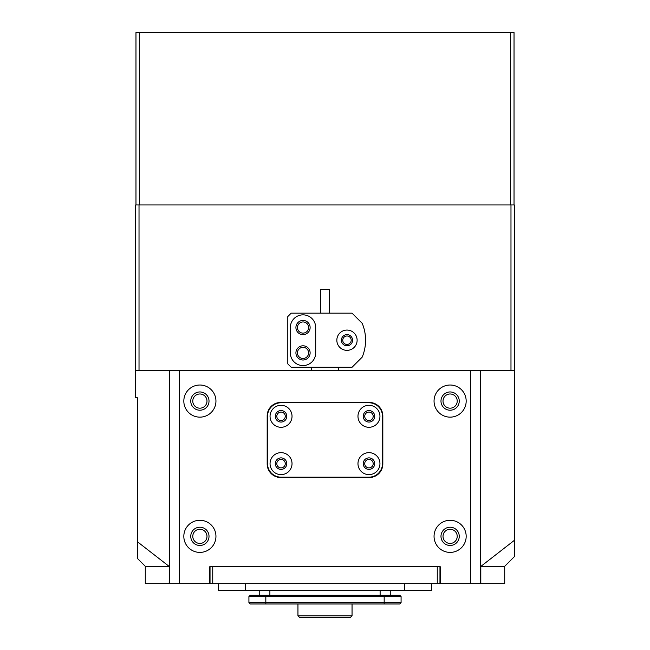 <?xml version="1.0" encoding="UTF-8"?>
<svg xmlns="http://www.w3.org/2000/svg" width="650" height="650" viewBox="0 0 650 650"><rect width="100%" height="100%" fill="white"/><g stroke="black" fill="none" stroke-linecap="round" stroke-linejoin="round"><path stroke-width="0.97" d="M480.813 583.684L480.813 566.776L504.717 566.776L504.717 583.684L145.283 583.684L145.283 566.776L169.447 566.776L169.187 583.684M437.263 583.684L437.263 566.776L212.737 566.776L212.737 583.684M439.969 566.776L439.969 583.684M440.31 583.684L440.31 566.776L209.69 566.776L209.69 583.684M210.031 583.684L210.031 566.776M285.269 463.645A4.225 4.225 0 0 0 281.044 459.412A4.225 4.225 0 0 0 276.811 463.645A4.225 4.225 0 0 0 281.044 467.87A4.225 4.225 0 0 0 285.269 463.645M285.269 416.301A4.225 4.225 0 0 0 281.044 412.076A4.225 4.225 0 0 0 276.811 416.301A4.225 4.225 0 0 0 281.044 420.526A4.225 4.225 0 0 0 285.269 416.301M373.189 463.645A4.225 4.225 0 0 0 368.956 459.412A4.225 4.225 0 0 0 364.731 463.645A4.225 4.225 0 0 0 368.956 467.87A4.225 4.225 0 0 0 373.189 463.645M373.189 416.301A4.225 4.225 0 0 0 368.956 412.076A4.225 4.225 0 0 0 364.731 416.301A4.225 4.225 0 0 0 368.956 420.526A4.225 4.225 0 0 0 373.189 416.301M215.946 536.347A16.063 16.063 0 0 0 199.883 520.284A16.063 16.063 0 0 0 183.82 536.347A16.063 16.063 0 0 0 199.883 552.403A16.063 16.063 0 0 0 215.946 536.347M209.016 536.347A9.133 9.133 0 0 0 199.883 527.215A9.133 9.133 0 0 0 190.751 536.347A9.133 9.133 0 0 0 199.883 545.472A9.133 9.133 0 0 0 209.016 536.347M215.946 401.082A16.063 16.063 0 0 0 199.883 385.019A16.063 16.063 0 0 0 183.82 401.082A16.063 16.063 0 0 0 199.883 417.146A16.063 16.063 0 0 0 215.946 401.082M209.016 401.082A9.133 9.133 0 0 0 199.883 391.95A9.133 9.133 0 0 0 190.751 401.082A9.133 9.133 0 0 0 199.883 410.215A9.133 9.133 0 0 0 209.016 401.082M466.18 536.347A16.063 16.063 0 0 0 450.117 520.284A16.063 16.063 0 0 0 434.054 536.347A16.063 16.063 0 0 0 450.117 552.403A16.063 16.063 0 0 0 466.18 536.347M459.249 536.347A9.133 9.133 0 0 0 450.117 527.215A9.133 9.133 0 0 0 440.984 536.347A9.133 9.133 0 0 0 450.117 545.472A9.133 9.133 0 0 0 459.249 536.347M466.18 401.082A16.063 16.063 0 0 0 450.117 385.019A16.063 16.063 0 0 0 434.054 401.082A16.063 16.063 0 0 0 450.117 417.146A16.063 16.063 0 0 0 466.18 401.082M459.249 401.082A9.133 9.133 0 0 0 450.117 391.95A9.133 9.133 0 0 0 440.984 401.082A9.133 9.133 0 0 0 450.117 410.215A9.133 9.133 0 0 0 459.249 401.082M169.447 583.684L169.447 370.646L179.595 370.646L179.595 583.684M470.405 583.684L470.405 370.646L480.553 370.646L480.553 583.684M470.405 370.646L179.595 370.646M382.826 415.959A13.528 13.528 0 0 0 369.298 402.439L280.702 402.439A13.528 13.528 0 0 0 267.174 415.959L267.174 463.978A13.528 13.528 0 0 0 280.702 477.506L369.298 477.506A13.528 13.528 0 0 0 382.826 463.978L382.826 415.959M259.74 590.452L259.74 595.181M390.26 590.452L390.26 595.181M248.918 596.538L250.266 595.181L399.734 595.181L401.082 596.538L248.918 596.538L248.918 602.623L401.082 602.623L401.082 596.538M401.082 602.623L399.734 603.972L250.266 603.972L248.918 602.623M218.481 583.684L218.481 590.452L431.519 590.452L431.519 583.684M379.949 463.645A10.993 10.993 0 0 0 368.956 452.652A10.993 10.993 0 0 0 357.971 463.645A10.993 10.993 0 0 0 368.956 474.63A10.993 10.993 0 0 0 379.949 463.645M374.709 463.645A5.753 5.753 0 0 0 368.956 457.892A5.753 5.753 0 0 0 363.212 463.645A5.753 5.753 0 0 0 368.956 469.389A5.753 5.753 0 0 0 374.709 463.645M379.949 416.301A10.993 10.993 0 0 0 368.956 405.308A10.993 10.993 0 0 0 357.971 416.301A10.993 10.993 0 0 0 368.956 427.294A10.993 10.993 0 0 0 379.949 416.301M374.709 416.301A5.753 5.753 0 0 0 368.956 410.548A5.753 5.753 0 0 0 363.212 416.301A5.753 5.753 0 0 0 368.956 422.053A5.753 5.753 0 0 0 374.709 416.301M292.029 416.301A10.993 10.993 0 0 0 281.044 405.308A10.993 10.993 0 0 0 270.051 416.301A10.993 10.993 0 0 0 281.044 427.294A10.993 10.993 0 0 0 292.029 416.301M286.788 416.301A5.753 5.753 0 0 0 281.044 410.548A5.753 5.753 0 0 0 275.291 416.301A5.753 5.753 0 0 0 281.044 422.053A5.753 5.753 0 0 0 286.788 416.301M292.029 463.645A10.993 10.993 0 0 0 281.044 452.652A10.993 10.993 0 0 0 270.051 463.645A10.993 10.993 0 0 0 281.044 474.63A10.993 10.993 0 0 0 292.029 463.645M286.788 463.645A5.753 5.753 0 0 0 281.044 457.892A5.753 5.753 0 0 0 275.291 463.645A5.753 5.753 0 0 0 281.044 469.389A5.753 5.753 0 0 0 286.788 463.645M267.516 463.645A13.528 13.528 0 0 0 281.044 477.165L368.956 477.165A13.528 13.528 0 0 0 382.484 463.645L382.484 416.301A13.528 13.528 0 0 0 368.956 402.773L281.044 402.773A13.528 13.528 0 0 0 267.516 416.301L267.516 463.645M206.984 536.347A7.101 7.101 0 0 0 199.883 529.246A7.101 7.101 0 0 0 192.782 536.347A7.101 7.101 0 0 0 199.883 543.449A7.101 7.101 0 0 0 206.984 536.347M206.984 401.082A7.101 7.101 0 0 0 199.883 393.981A7.101 7.101 0 0 0 192.782 401.082A7.101 7.101 0 0 0 199.883 408.184A7.101 7.101 0 0 0 206.984 401.082M457.218 401.082A7.101 7.101 0 0 0 450.117 393.981A7.101 7.101 0 0 0 443.016 401.082A7.101 7.101 0 0 0 450.117 408.184A7.101 7.101 0 0 0 457.218 401.082M457.218 536.347A7.101 7.101 0 0 0 450.117 529.246A7.101 7.101 0 0 0 443.016 536.347A7.101 7.101 0 0 0 450.117 543.449A7.101 7.101 0 0 0 457.218 536.347M351.203 340.218A4.225 4.225 0 0 0 346.978 335.993A4.225 4.225 0 0 0 342.753 340.218A4.225 4.225 0 0 0 346.978 344.443A4.225 4.225 0 0 0 351.203 340.218M308.604 352.901A5.582 5.582 0 0 0 303.022 347.319A5.582 5.582 0 0 0 297.44 352.901A5.582 5.582 0 0 0 303.022 358.475A5.582 5.582 0 0 0 308.604 352.901M308.604 327.535A5.582 5.582 0 0 0 303.022 321.953A5.582 5.582 0 0 0 297.44 327.535A5.582 5.582 0 0 0 303.022 333.117A5.582 5.582 0 0 0 308.604 327.535M504.221 566.776L514.361 556.636L514.361 370.646L480.553 370.646M480.553 566.637L514.361 540.337M145.779 566.776L137.329 558.326L137.329 397.702L135.639 397.702L135.639 370.646L169.447 370.646M169.447 566.637L137.329 541.686M135.639 370.646L135.639 204.953L139.019 204.953L139.019 370.646M510.981 370.646L510.981 204.953L514.361 204.953L514.361 370.646M510.981 204.953L139.019 204.953M357.126 340.218A10.148 10.148 0 0 0 346.978 330.07A10.148 10.148 0 0 0 336.838 340.218A10.148 10.148 0 0 0 346.978 350.358A10.148 10.148 0 0 0 357.126 340.218M310.123 327.535A7.101 7.101 0 0 0 303.022 320.434A7.101 7.101 0 0 0 295.921 327.535A7.101 7.101 0 0 0 303.022 334.636A7.101 7.101 0 0 0 310.123 327.535M310.123 352.901A7.101 7.101 0 0 0 303.022 345.8A7.101 7.101 0 0 0 295.921 352.901A7.101 7.101 0 0 0 303.022 360.002A7.101 7.101 0 0 0 310.123 352.901M365.576 340.218A43.956 43.956 0 0 0 362.196 323.31L352.048 313.162L291.184 313.162L287.804 316.55L287.804 363.886L291.184 367.266L352.048 367.266L362.196 357.126A43.956 43.956 0 0 0 365.576 340.218M341.396 340.218A5.582 5.582 0 0 1 346.978 334.636A5.582 5.582 0 0 1 352.56 340.218A5.582 5.582 0 0 1 346.978 345.8A5.582 5.582 0 0 1 341.396 340.218M290.339 352.901A12.683 12.683 0 0 0 303.022 365.576A12.683 12.683 0 0 0 315.697 352.901L315.697 327.535A12.683 12.683 0 0 0 303.022 314.852A12.683 12.683 0 0 0 290.339 327.535L290.339 352.901M320.775 313.162L320.775 289.429L329.225 289.429L329.225 313.162M303.257 617.5L299.642 617.5L297.952 615.81L352.048 615.81L350.358 617.5L303.257 617.5M135.972 204.953L135.972 32.5L514.028 32.5L514.028 204.953M139.352 32.5L139.352 204.953L510.648 204.953L510.648 32.5M269.88 590.452L269.88 595.181M380.12 590.452L380.12 595.181M384.174 603.972L384.174 595.181M265.826 603.972L265.826 595.181M245.537 583.684L245.537 590.452M404.463 583.684L404.463 590.452M311.472 370.646L311.472 367.266M338.528 370.646L338.528 367.266M297.952 603.972L297.952 615.81M352.048 603.972L352.048 615.81L350.358 617.5"/></g></svg>
